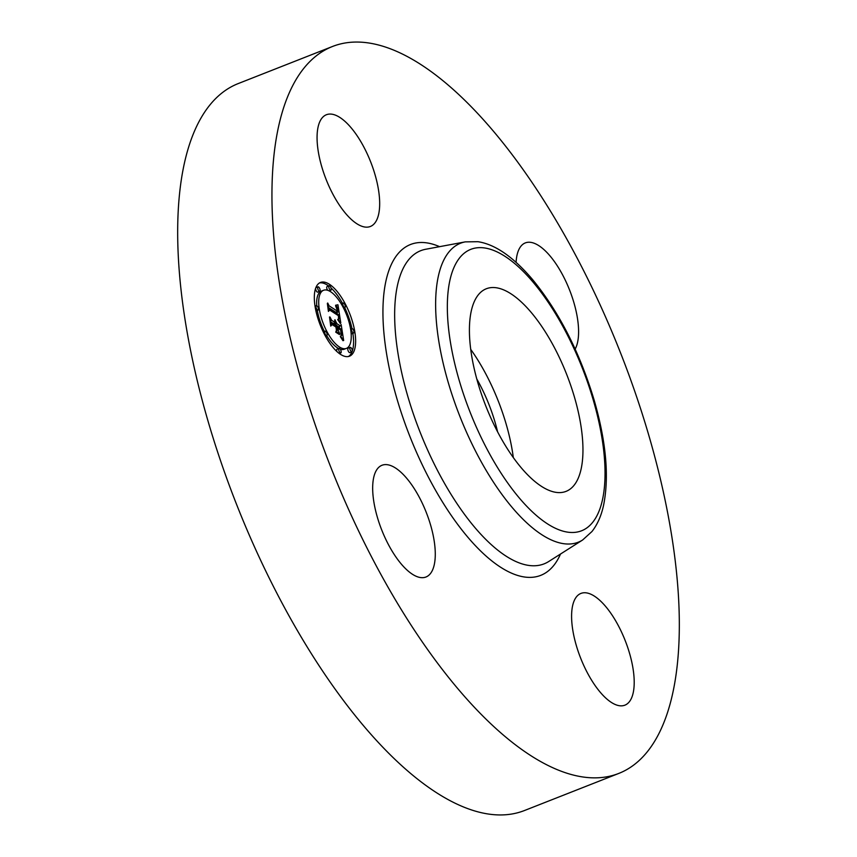 <?xml version="1.0" encoding="UTF-8"?>
<svg xmlns="http://www.w3.org/2000/svg" width="857" height="857" viewBox="0 0 857 857"><rect width="100%" height="100%" fill="white"/><g stroke="black" fill="none" stroke-linecap="round" stroke-linejoin="round"><path stroke-width="1.29" d="M470.75 349.41A108.871 43.407 -111.5 0 1 513.311 457.595M476.781 378.955A83.975 33.487 -111.5 0 1 495.014 422.094A83.975 33.487 -111.5 0 1 497.606 431.864M618.658 773.475L524.388 810.561A390.642 155.77 -111.5 0 1 208.615 423.101A390.642 155.77 -111.5 0 1 238.342 83.525L332.612 46.439A390.642 155.77 -111.5 0 1 648.385 433.899A390.642 155.77 -111.5 0 1 618.658 773.475A390.642 155.77 -111.5 0 1 302.885 386.004A390.642 155.77 -111.5 0 1 332.612 46.439M556.236 492.389A108.871 43.407 -111.5 0 1 481.645 394.702A108.871 43.407 -111.5 0 1 486.326 288.755A108.871 43.407 -111.5 0 1 496.139 287.738A108.871 43.407 -111.5 0 1 570.73 385.425A108.871 43.407 -111.5 0 1 566.048 491.372A108.871 43.407 -111.5 0 1 556.236 492.389M377.423 517.457A60.033 23.942 -111.5 0 1 381.997 465.265A60.033 23.942 -111.5 0 1 430.525 524.816A60.033 23.942 -111.5 0 1 425.961 577.007A60.033 23.942 -111.5 0 1 377.423 517.457M619.472 705.729A60.033 23.942 -111.5 0 1 578.336 651.856A60.033 23.942 -111.5 0 1 580.917 593.43A60.033 23.942 -111.5 0 1 586.327 592.862A60.033 23.942 -111.5 0 1 627.463 646.746A60.033 23.942 -111.5 0 1 624.882 705.172A60.033 23.942 -111.5 0 1 619.472 705.729M516.085 262.36A60.033 23.942 -111.5 0 1 525.309 242.906A60.033 23.942 -111.5 0 1 573.847 302.457A60.033 23.942 -111.5 0 1 575.143 349.088M364.943 227.041A60.033 23.942 -111.5 0 1 323.807 173.168A60.033 23.942 -111.5 0 1 326.388 114.742A60.033 23.942 -111.5 0 1 331.809 114.174A60.033 23.942 -111.5 0 1 372.934 168.047A60.033 23.942 -111.5 0 1 370.353 226.484A60.033 23.942 -111.5 0 1 364.943 227.041M340.54 354.38A39.626 15.801 -111.5 0 1 317.111 315.697A39.626 15.801 -111.5 0 1 320.475 282.456A39.626 15.801 -111.5 0 1 329.42 284.278A39.626 15.801 -111.5 0 1 352.848 322.96A39.626 15.801 -111.5 0 1 349.485 356.201A39.626 15.801 -111.5 0 1 340.54 354.38M339.361 346.946A31.216 12.448 -111.5 0 1 320.904 316.469A31.216 12.448 -111.5 0 1 323.55 290.277A31.216 12.448 -111.5 0 1 330.598 291.712A31.216 12.448 -111.5 0 1 349.056 322.189A31.216 12.448 -111.5 0 1 346.41 348.381A31.216 12.448 -111.5 0 1 339.361 346.946M340.786 322.982L337.947 319.254L339.254 318.611L338.943 315.076L329.495 308.82L328.831 310.02L327.717 303.014L329.077 305.81L337.722 311.391L335.633 306.013L338.376 311.809L337.401 307.449L335.59 305.253L337.937 304.771L340.786 322.982M340.336 323.475L337.658 319.586L340.336 323.475M338.579 318.633L338.397 315.676L329.656 310.03L328.413 311.412L327.353 303.378L328.51 310.716L329.517 309.527L338.579 315.355L338.579 318.633M343.678 340.486L340.668 336.298L341.932 334.916L341.247 329.249L337.176 326.635L337.326 327.567L340.915 329.881L341.043 335.676L340.743 330.106L337.39 327.952L339.608 333.662L335.965 331.316L337.005 329.666L336.447 326.163L332.066 323.335L331.252 324.567L330.052 317.047L331.584 320.272L335.323 322.682L334.626 320.111L335.965 323.1L334.98 319.736L336.694 323.571L340.358 325.928L341.15 324.589L343.678 340.486M342.971 340.7L340.304 336.597L342.971 340.7M335.73 332.162L339.49 334.584L335.73 332.162M335.923 327.01L332.205 324.61L330.738 326.089L329.506 316.983L330.834 325.381L332.045 324.16L336.105 326.774L336.426 330.149L335.923 327.01M353.095 332.912A2.4 0.953 -111.5 0 1 351.681 330.566A2.4 0.953 -111.5 0 1 351.884 328.552A2.4 0.953 -111.5 0 1 352.42 328.66A2.4 0.953 -111.5 0 1 353.845 331.006A2.4 0.953 -111.5 0 1 353.641 333.019A2.4 0.953 -111.5 0 1 353.095 332.912M340.283 352.795A2.4 0.953 -111.5 0 1 338.869 350.449A2.4 0.953 -111.5 0 1 339.072 348.435A2.4 0.953 -111.5 0 1 339.608 348.542A2.4 0.953 -111.5 0 1 341.032 350.888A2.4 0.953 -111.5 0 1 340.829 352.902A2.4 0.953 -111.5 0 1 340.283 352.795M351.402 351.713A2.4 0.953 -111.5 0 1 349.988 349.367A2.4 0.953 -111.5 0 1 350.192 347.353A2.4 0.953 -111.5 0 1 350.727 347.471A2.4 0.953 -111.5 0 1 352.152 349.806A2.4 0.953 -111.5 0 1 351.948 351.82A2.4 0.953 -111.5 0 1 351.402 351.713M317.529 309.998A2.4 0.953 -111.5 0 1 316.115 307.652A2.4 0.953 -111.5 0 1 316.319 305.638A2.4 0.953 -111.5 0 1 316.854 305.745A2.4 0.953 -111.5 0 1 318.279 308.092A2.4 0.953 -111.5 0 1 318.076 310.105A2.4 0.953 -111.5 0 1 317.529 309.998M326.26 335.515A2.4 0.953 -111.5 0 1 324.835 333.169A2.4 0.953 -111.5 0 1 325.039 331.156A2.4 0.953 -111.5 0 1 325.585 331.263A2.4 0.953 -111.5 0 1 326.999 333.609A2.4 0.953 -111.5 0 1 326.796 335.623A2.4 0.953 -111.5 0 1 326.26 335.515M329.666 285.874A2.4 0.953 -111.5 0 1 331.091 288.209A2.4 0.953 -111.5 0 1 330.888 290.234A2.4 0.953 -111.5 0 1 330.341 290.116A2.4 0.953 -111.5 0 1 328.927 287.77A2.4 0.953 -111.5 0 1 329.131 285.756A2.4 0.953 -111.5 0 1 329.666 285.874M343.7 303.153A2.4 0.953 -111.5 0 1 345.125 305.499A2.4 0.953 -111.5 0 1 344.921 307.513A2.4 0.953 -111.5 0 1 344.375 307.395A2.4 0.953 -111.5 0 1 342.95 305.049A2.4 0.953 -111.5 0 1 343.154 303.035A2.4 0.953 -111.5 0 1 343.7 303.153M318.547 286.945A2.4 0.953 -111.5 0 1 319.972 289.291A2.4 0.953 -111.5 0 1 319.768 291.305A2.4 0.953 -111.5 0 1 319.222 291.198A2.4 0.953 -111.5 0 1 317.808 288.852A2.4 0.953 -111.5 0 1 318.011 286.838A2.4 0.953 -111.5 0 1 318.547 286.945M334.476 323.678L338.311 326.742L340.358 325.928M333.459 323.41L333.909 323.903L335.965 323.1M330.823 321.911L333.266 323.485L335.323 322.682M339.254 326.367L339.543 328.156M336.694 323.571L334.648 324.375M336.587 323.1L334.541 323.903M336.469 322.639L335.933 322.853M335.558 322.832L333.502 323.635M331.584 320.272L330.62 320.647M332.066 323.335L331.113 323.71M337.754 330.266L336.265 330.845M337.39 327.952L336.769 328.188M337.326 327.567L336.705 327.813M337.176 326.635L336.565 326.871M336.983 312.355L337.251 313.951M335.869 312.119L336.33 312.612L338.376 311.809M328.435 307.524L335.676 312.194L337.722 311.391M337.433 304.91L335.923 305.51M337.187 304.974L335.89 305.478M336.94 305.017L335.848 305.446M336.705 305.049L335.794 305.413M336.469 305.081L335.74 305.36M336.233 305.092L335.676 305.317M337.926 311.359L335.88 312.173M329.077 305.81L328.22 306.153M329.495 308.82L328.692 309.131M338.794 319.115L338.065 319.393M338.665 319.147L338.054 319.382M329.656 310.03L328.809 310.363M332.205 324.61L331.209 325.007M348.424 356.512A39.626 15.801 68.5 0 0 352.045 351.766M352.313 351.038A39.626 15.801 68.5 0 0 352.88 333.319M351.981 328.531A39.626 15.801 68.5 0 0 344.675 307.599M342.468 303.314A39.626 15.801 68.5 0 0 331.006 287.931M328.627 285.959A39.626 15.801 68.5 0 0 327.363 285.081A39.626 15.801 68.5 0 0 319.479 282.949M323.55 290.277L321.493 291.08A31.216 12.448 68.5 0 0 316.747 305.692M317.315 310.405A31.216 12.448 68.5 0 0 324.364 331.413M326.71 335.655A31.216 12.448 68.5 0 0 337.304 347.76A31.216 12.448 68.5 0 0 338.729 348.563M340.229 349.185A31.216 12.448 68.5 0 0 344.353 349.185L346.41 348.381M351.156 333.78A2.4 0.953 68.5 0 0 351.595 333.834L353.641 333.019M339.072 348.435L337.015 349.238A2.4 0.953 68.5 0 0 336.908 351.541M350.192 347.353L348.135 348.167A2.4 0.953 68.5 0 0 347.931 350.181A2.4 0.953 68.5 0 0 349.356 352.516A2.4 0.953 68.5 0 0 349.892 352.634L351.948 351.82M315.922 310.941A2.4 0.953 68.5 0 0 316.029 310.909L318.076 310.105M329.131 285.756L327.074 286.57A2.4 0.953 68.5 0 0 326.753 288.027A2.4 0.953 68.5 0 0 327.674 290.287M315.59 288.434A2.4 0.953 68.5 0 0 317.176 292.001A2.4 0.953 68.5 0 0 317.722 292.108L319.768 291.305M318.011 286.838L315.954 287.641A2.4 0.953 68.5 0 0 315.858 287.706M582.631 539.996L548.641 561.56A168.304 67.114 -111.5 0 1 407.986 396.973A168.304 67.114 -111.5 0 1 425.758 249.248L465.33 241.867L477.97 241.706C495.25 244.363 513.525 257.057 532.775 279.8C559.225 312.269 579.653 352.291 594.072 399.855C606.135 441.537 609.306 476.642 603.596 505.169C601.325 515.71 597.458 524.495 591.983 531.501L582.631 539.996A160.655 64.061 -111.5 0 1 448.361 382.886A160.655 64.061 -111.5 0 1 465.33 241.867M560.51 554.029A177.763 70.885 -111.5 0 1 482.341 552.647A177.763 70.885 -111.5 0 1 397.027 399.062A177.763 70.885 -111.5 0 1 439.577 246.666M459.32 380.797A151.196 60.29 -111.5 0 1 484.451 247.941A151.196 60.29 -111.5 0 1 593.055 399.33A151.196 60.29 -111.5 0 1 567.923 532.186A151.196 60.29 -111.5 0 1 459.32 380.797M350.588 329.056L351.884 328.552M339.276 353.512L340.829 352.902M315.022 306.142L316.319 305.638M323.228 331.863L325.039 331.156M325.435 336.158L326.796 335.623M329.174 290.898L330.888 290.234M343.539 308.049L344.921 307.513M341.193 303.817L343.154 303.035"/></g></svg>
